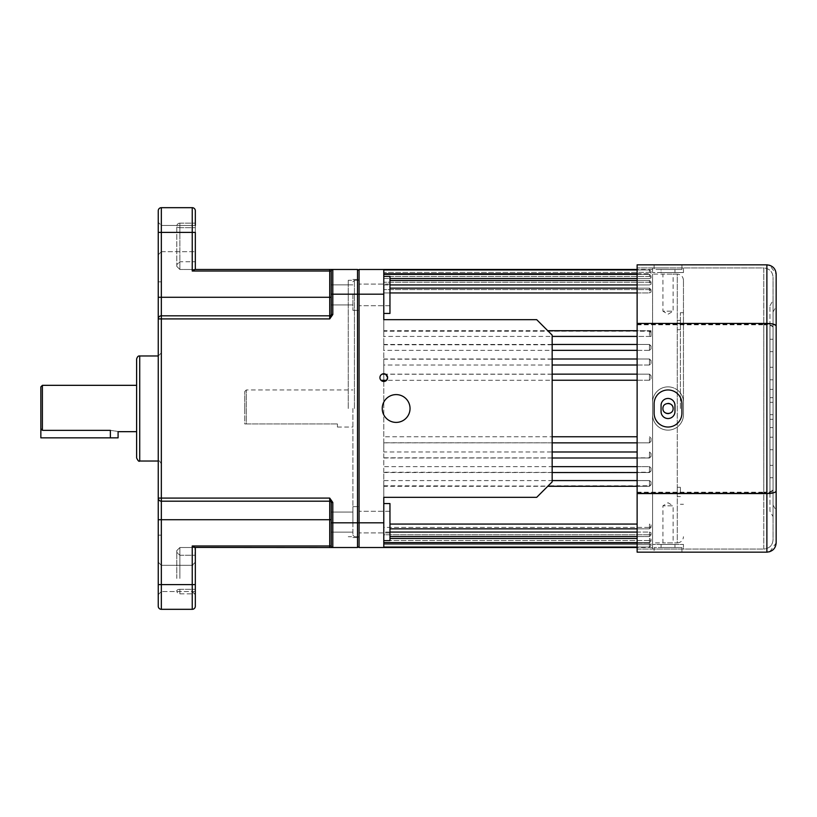 <?xml version="1.0" encoding="UTF-8"?>
<svg xmlns="http://www.w3.org/2000/svg" width="817" height="817" viewBox="0 0 817 817"><rect width="100%" height="100%" fill="white"/><g stroke="black" fill="none" stroke-linecap="round" stroke-linejoin="round"><path stroke-width="0.61" stroke-dasharray="4.08 3.06" d="M352.893 408.5L352.893 535.166L352.893 408.5M354.435 408.5L354.435 280.282L354.435 408.5M359.072 294.896L359.072 310.348L359.072 294.896M383.786 313.442L389.964 313.442L389.964 276.36L389.964 305.711L389.964 276.36L383.786 276.36L383.786 313.442L383.786 276.36M359.072 522.104L359.072 506.652L359.072 522.104M383.786 540.64L389.964 540.64L389.964 503.558L389.964 532.909L389.964 503.558L383.786 503.558L383.786 540.64L383.786 503.558M680.377 325.084L680.377 320.448L680.377 325.084M677.283 325.084L677.283 320.448L677.283 325.084M680.377 491.916L680.377 487.279L680.377 491.916M677.283 491.916L677.283 487.279L677.283 491.916M683.461 408.5L683.461 280.282L683.461 408.5M680.377 408.5L680.377 312.727L680.377 408.5M244.753 408.5L244.753 423.952L246.305 423.952L246.305 389.964L246.305 423.952L337.441 423.952L244.753 423.952L244.753 391.506L244.753 408.5M359.072 408.5L359.072 280.282L359.072 408.5M637.127 365.015L649.484 365.015L649.484 359L649.484 365.015L651.026 363.555L649.484 365.015L383.786 365.015L383.786 373.747A3.86 3.86 0 0 0 379.925 377.607L379.925 377.607C381.1 381.12 381.1 381.12 379.925 377.607A3.86 3.86 0 0 0 383.786 381.468L383.786 547.523L383.786 544.622L383.786 547.523L359.072 547.523L359.072 294.191L359.072 522.809L383.786 522.809M410.042 408.5A13.899 13.899 0 0 0 396.143 394.601A13.899 13.899 0 0 0 382.244 408.5A13.899 13.899 0 0 0 396.143 422.399A13.899 13.899 0 0 0 410.042 408.5M652.569 542.897L652.569 408.5L652.569 542.897L662.924 542.897L662.924 505.815L673.116 505.815L668.02 502.751L662.924 505.815L673.116 505.815L673.116 542.897L662.924 542.897L677.283 542.897L677.283 408.5L677.283 542.897C681.041 542.529 683.104 540.466 683.461 536.718M671.625 412.105A5.096 5.096 0 0 0 673.116 408.5A5.096 5.096 0 0 1 668.02 413.596A5.096 5.096 0 0 1 662.924 408.5A5.096 5.096 0 0 1 668.02 403.404A5.096 5.096 0 0 1 673.116 408.5C673.433 401.923 662.607 401.923 662.924 408.5C662.607 415.067 673.422 415.087 673.116 408.5A5.096 5.096 0 0 0 673.014 407.499M683.461 280.282C683.104 276.534 681.041 274.471 677.283 274.103L677.283 408.5L677.283 274.103L673.116 274.103L673.116 311.185L662.924 311.185L668.02 314.249L673.116 311.185L662.924 311.185L662.924 274.103L673.116 274.103L652.569 274.103L652.569 547.523L652.569 274.103M672.728 406.549A5.096 5.096 0 0 0 672.258 405.671M668.02 403.404A5.096 5.096 0 0 0 663.016 407.509M651.026 526.577L651.026 524.912L651.026 527.302L651.026 524.912L651.026 526.577L649.484 527.384L651.026 526.577M651.026 534.124L651.026 532.776L651.026 535.002L651.026 532.776L651.026 534.124L649.484 534.778L651.026 534.124M651.026 540.057L651.026 541.099L651.026 539.026L651.026 541.099L651.026 539.026L651.026 540.057L649.484 540.548L651.026 540.057M651.026 544.306L651.026 545.511L651.026 543.611L651.026 545.511L651.026 543.611L651.026 544.306L649.484 544.622L651.026 544.306M383.786 543.234L383.786 547.053L383.786 540.548L649.484 540.548L649.484 542.641L649.484 538.485L651.026 539.026L649.484 538.485L649.484 542.641L649.484 540.548L383.786 540.548L383.786 543.234L649.484 543.234L649.484 543.969L649.484 543.234L637.127 543.234M389.964 532.071L383.786 532.071L383.786 527.384L649.484 527.384L649.484 528.844L649.484 524.065L651.026 524.912L649.484 524.065L649.484 528.844L649.484 527.384L383.786 527.384L383.786 532.071L649.484 532.071L649.484 533.46L649.484 532.071L651.026 532.776L649.484 532.071L637.127 532.071M651.026 481.887L651.026 484.747L651.026 481.887L649.484 480.58L651.026 481.887M651.026 468.049L651.026 470.99L651.026 468.049L649.484 466.65L651.026 468.049M651.026 453.445L651.026 456.458L651.026 453.445L649.484 451.985L651.026 453.445M651.026 438.269L651.026 441.323L651.026 439.771L651.026 441.323L649.484 442.773L651.026 441.282L651.026 438.269L649.484 436.758L651.026 438.269M651.026 375.718L651.026 378.731L651.026 375.677L651.026 378.731L651.026 375.718L649.484 374.227L651.026 375.718M651.026 360.634L651.026 363.555L651.026 360.542L651.026 363.555L651.026 360.634L649.484 359.194L651.026 360.634M651.026 346.173L651.026 348.951L651.026 346.01L651.026 348.951L651.026 346.173L649.484 344.794L651.026 346.173M651.026 290.423L651.026 292.088L651.026 289.698L651.026 292.088L651.026 290.423L649.484 289.616L651.026 290.423M651.026 282.876L651.026 284.224L651.026 281.998L651.026 284.224L651.026 282.876L649.484 282.222L651.026 282.876M651.026 276.943L651.026 275.901L651.026 277.974L651.026 275.901L651.026 277.974L651.026 276.943L649.484 276.452L651.026 276.943M651.026 272.694L651.026 271.489L651.026 273.389L651.026 271.489L651.026 273.389L651.026 272.694L649.484 272.378L651.026 272.694M637.127 273.766L649.484 273.766L649.484 269.947L649.484 273.766L383.786 273.766L383.786 436.758L637.127 436.758M637.127 278.515L649.484 278.515L649.484 274.359L649.484 278.515L651.026 277.974L649.484 278.515L383.786 278.515L383.786 273.766L383.786 282.222L383.786 278.515L389.964 278.515M637.127 284.929L649.484 284.929L649.484 280.456L649.484 284.929L651.026 284.224L649.484 284.929L383.786 284.929L383.786 280.456L383.786 289.616L383.786 284.929L389.964 284.929M637.127 292.935L649.484 292.935L649.484 288.156L649.484 292.935L651.026 292.088L649.484 292.935L383.786 292.935L383.786 288.156L383.786 319.682L536.718 319.682L547.747 330.711M651.026 335.113L651.026 332.253L651.026 335.113L649.484 336.42L383.786 336.42L383.786 292.935L389.964 292.935M637.127 350.35L649.484 350.35L649.484 344.468L649.484 350.35L651.026 348.951L649.484 350.35L383.786 350.35L383.786 336.42M637.127 380.242L649.484 380.242L649.484 374.135L649.484 380.242L651.026 378.731L649.484 380.242L386.533 380.313M637.127 466.65L649.484 466.65L649.484 469.448L649.484 466.65L383.786 466.65L383.786 457.806L649.484 458L649.484 451.985L649.484 458L651.026 456.366L649.484 457.806L552.159 458L552.159 335.123L548.248 331.212L651.026 330.711L651.026 336.42L651.026 331.212M637.127 480.58L649.484 480.58L649.484 483.194L649.484 480.58L383.786 480.58L383.786 472.206L649.484 472.532L649.484 469.448L649.484 472.532L651.026 470.827L649.484 472.206L552.159 472.532L552.159 457.806M383.786 485.788L649.484 486.289L649.484 483.194L649.484 486.289L651.026 484.501L649.484 485.788L548.248 485.788L536.718 497.318L383.786 497.318L383.786 524.065L383.786 480.58M383.786 525.75L383.786 528.844L383.786 525.75M637.127 524.065L389.964 524.065M637.127 451.985L383.786 451.985L383.786 442.773L649.484 442.865L649.484 436.758L649.484 442.865L552.159 442.773M547.747 486.289L552.159 481.877L552.159 472.206M649.484 534.778L383.786 534.778L383.786 538.485L383.786 534.778L383.786 536.544L383.786 534.778L649.484 534.778L649.484 536.544L649.484 534.778M389.964 538.485L637.127 538.485M649.484 544.622L383.786 544.622L383.786 547.053L383.786 544.622L649.484 544.622L649.484 547.053L649.484 544.622M383.786 533.46L383.786 536.544L383.786 533.46M383.786 539.557L383.786 542.641L383.786 539.557M359.072 270.366L357.519 269.477L357.519 522.809L359.072 522.809L359.072 269.477L383.786 269.477L383.786 272.378L649.484 272.378L649.484 269.947L649.484 272.378L383.786 272.378L383.786 269.947L383.786 273.766M649.484 276.452L383.786 276.452L649.484 276.452L649.484 274.359L649.484 276.452M649.484 282.222L383.786 282.222L649.484 282.222L649.484 280.456L649.484 282.222M649.484 289.616L383.786 289.616L649.484 289.616L649.484 288.156L649.484 289.616M651.026 332.499L649.484 331.212L383.786 331.212M552.159 344.794L383.786 344.794M383.786 365.015L383.786 350.35M552.159 359.194L383.786 359.194M383.786 442.773L383.786 436.758M383.786 457.806L383.786 451.985M383.786 472.206L383.786 466.65M337.441 423.952L337.441 427.036L337.441 423.952M383.786 380.313L383.786 374.135M552.159 374.227L385.644 374.227M651.026 336.42L637.127 336.42M662.924 408.5A5.096 5.096 0 0 0 664.415 412.105M669.011 413.504A5.096 5.096 0 0 0 669.971 413.208M389.964 522.104L389.964 532.909L389.964 522.104M389.964 294.896L389.964 305.711L389.964 294.896M661.065 544.439L661.065 547.523L668.02 547.523L654.111 547.523L654.111 552.159L681.919 552.159L654.111 552.159L654.111 547.523L681.919 547.523L681.919 552.159L681.919 547.523L661.065 547.523L661.065 544.439L674.965 544.439L661.065 544.439M668.02 398.461A6.955 6.955 0 0 0 661.065 405.406A6.955 6.955 0 0 1 668.02 398.461A6.955 6.955 0 0 1 674.965 405.406L674.965 411.594A6.955 6.955 0 0 1 668.02 418.539A6.955 6.955 0 0 1 661.065 411.594L661.065 405.406A6.955 6.955 0 0 1 668.02 398.461A6.955 6.955 0 0 1 674.965 405.406L674.965 411.594A6.955 6.955 0 0 1 668.02 418.539A6.955 6.955 0 0 1 661.065 411.594L661.065 405.406L661.065 411.594A6.955 6.955 0 0 0 668.02 418.539A6.955 6.955 0 0 0 674.965 411.594L674.965 405.406A6.955 6.955 0 0 0 668.02 398.461M654.111 264.841L654.111 269.477L681.919 269.477L661.065 269.477L661.065 272.561L683.461 272.561L652.569 272.561L668.02 272.561L661.065 272.561L661.065 269.477L668.02 269.477L654.111 269.477L654.111 264.841L681.919 264.841L681.919 269.477L681.919 264.841M668.02 389.964A13.899 13.899 0 0 0 654.111 403.864A13.899 13.899 0 0 1 668.02 389.964A13.899 13.899 0 0 1 681.919 403.864L681.919 413.136A13.899 13.899 0 0 1 668.02 427.036A13.899 13.899 0 0 1 654.111 413.136A13.899 13.899 0 0 0 668.02 427.036A13.899 13.899 0 0 0 681.919 413.136L681.919 403.864A13.899 13.899 0 0 0 668.02 389.964A13.899 13.899 0 0 0 654.111 403.864L654.111 413.136A13.899 13.899 0 0 0 668.02 427.036A13.899 13.899 0 0 0 681.919 413.136L681.919 403.864A13.899 13.899 0 0 0 668.02 389.964M668.02 544.439L683.461 544.439L683.461 549.075L652.569 549.075L683.461 549.075L683.461 544.439L652.569 544.439L668.02 544.439M668.02 386.87A15.452 15.452 0 0 1 683.461 402.321L683.461 414.679A15.452 15.452 0 0 1 668.02 430.13A15.452 15.452 0 0 1 652.569 414.679L652.569 402.321A15.452 15.452 0 0 1 668.02 386.87A15.452 15.452 0 0 1 683.461 402.321A15.452 15.452 0 0 0 668.02 386.87A15.452 15.452 0 0 0 652.569 402.321L652.569 414.679A15.452 15.452 0 0 0 668.02 430.13A15.452 15.452 0 0 0 683.461 414.679L683.461 402.321A15.452 15.452 0 0 0 668.02 386.87A15.452 15.452 0 0 0 652.569 402.321L652.569 414.679A15.452 15.452 0 0 0 668.02 430.13A15.452 15.452 0 0 0 683.461 414.679L683.461 402.321L683.461 414.679A15.452 15.452 0 0 1 668.02 430.13A15.452 15.452 0 0 1 652.569 414.679L652.569 402.321A15.452 15.452 0 0 1 668.02 386.87M668.02 267.925L652.569 267.925L668.02 267.925M683.461 272.561L683.461 267.925L683.461 272.561M769.971 397.685L769.971 419.315L769.971 397.685L773.056 397.685L773.056 419.315L773.056 397.685M769.971 419.315L773.056 419.315M773.056 311.9L773.056 505.1L773.056 311.9L776.15 306.549M773.056 505.1L776.15 510.451M769.971 511.279L769.971 305.721L769.971 511.279L773.056 516.63L773.056 300.37L773.056 516.63M769.971 305.721L773.056 300.37M637.127 492.733L763.793 492.733L763.793 549.075L637.127 549.075L637.127 267.925L637.127 549.075L763.793 549.075C769.491 548.452 772.586 545.358 773.056 539.802L773.056 277.198L773.056 539.802C772.586 545.358 769.491 548.452 763.793 549.075L763.793 492.212C769.491 492.048 772.586 491.18 773.056 489.618M637.127 324.267L763.793 324.267L763.793 492.733C769.491 492.569 772.586 491.701 773.056 490.129M637.127 324.788L763.793 324.788L763.793 267.925C769.491 268.548 772.586 271.642 773.056 277.198C772.586 271.642 769.491 268.548 763.793 267.925L637.127 267.925L763.793 267.925L763.793 324.267C769.491 324.431 772.586 325.299 773.056 326.871M637.127 492.212L763.793 492.212L763.793 324.788C769.491 324.952 772.586 325.809 773.056 327.382M776.15 326.504C775.67 324.962 772.586 324.104 766.877 323.94L637.127 323.94L637.127 264.841L766.877 264.841L766.877 552.159L637.127 552.159L637.127 493.06L766.877 493.06C772.586 492.896 775.67 492.038 776.15 490.496L776.15 274.103L769.798 265.311M637.127 323.94L637.127 493.06M769.798 551.689L776.15 542.897L776.15 490.496M769.971 414.679L769.971 493.233L769.971 414.679L769.971 493.233L769.971 414.679L769.971 437.197L769.971 414.679L773.056 414.679L773.056 493.233L773.056 414.679L773.056 493.233L773.056 414.679L773.056 437.197L773.056 414.679L769.971 414.679M769.971 323.767L769.971 402.321L769.971 323.767L769.971 402.321L769.971 323.767L773.056 323.767L773.056 402.321L773.056 323.767L773.056 402.321L773.056 323.767L769.971 323.767M769.971 402.321L773.056 402.321L769.971 402.321M769.971 339.259L773.056 339.259L769.971 339.259M769.971 379.803L773.056 379.803L769.971 379.803M769.971 389.392L773.056 389.392L769.971 389.392M769.971 367.252L773.056 367.252L769.971 367.252M769.971 351.678L773.056 351.678L769.971 351.678M769.971 437.197L773.056 437.197L769.971 437.197M769.971 427.608L773.056 427.608L769.971 427.608M769.971 493.233L773.056 493.233L769.971 493.233M769.971 477.741L773.056 477.741L769.971 477.741M769.971 465.322L773.056 465.322L769.971 465.322M769.971 449.748L773.056 449.748L769.971 449.748M652.569 272.561L652.569 267.925L652.569 272.561M652.569 544.439L652.569 549.075L652.569 544.439M674.965 272.561L674.965 269.477L674.965 272.561M674.965 544.439L674.965 547.523L674.965 544.439M40.85 386.87L40.85 428.7L42.392 430.345L42.392 385.328M195.324 225.451L161.337 225.451L158.253 222.357L158.253 238.574L158.253 222.357L158.253 238.574L158.253 222.357L161.337 225.451L161.337 238.574L161.337 225.451L161.337 238.574L161.337 225.451L195.324 225.451L195.324 269.477L179.873 269.477L195.324 269.477L195.324 227.677L195.324 261.746L179.873 261.746L179.873 269.477L179.873 223.133A3.094 3.094 0 0 0 176.789 226.217A3.094 3.094 0 0 1 179.873 223.133L179.873 261.746L176.789 264.657L176.789 226.217L176.789 266.383L176.789 264.657L179.873 261.746L195.324 261.746L195.324 269.477L192.24 271.019L329.721 271.019L329.721 297.276L161.337 297.276L161.337 207.681A3.094 3.094 0 0 0 158.253 210.776L158.253 606.224M176.789 578.426L176.789 552.343L176.789 578.426M352.893 522.104L352.893 506.652L352.893 522.104M352.893 294.896L352.893 310.348L352.893 294.896M158.253 578.426L158.253 562.198L158.253 578.426M161.337 578.426L161.337 565.293L161.337 578.426M195.324 578.426L194.916 547.523L195.324 578.426M192.24 578.426L192.24 565.293L192.24 578.426M136.623 359.072L136.623 457.928M161.337 408.5L161.337 281.834L161.337 408.5M348.256 408.5L348.256 280.282L348.256 408.5M179.873 555.254L195.324 555.254L179.873 555.254L179.873 578.426L179.873 547.523L195.324 547.523L179.873 547.523L179.873 555.254L176.789 552.343L176.789 550.617L176.789 552.343L179.873 555.254M179.873 593.867L195.324 593.867L195.324 589.323L195.324 593.867L179.873 593.867A3.094 3.094 0 0 1 176.789 590.783A3.094 3.094 0 0 0 179.873 593.867L179.873 589.323A3.094 1.45 180 0 0 176.789 590.783A3.094 1.45 0 0 1 179.873 589.323L179.873 593.867M195.324 226.217L195.324 223.133L195.324 226.217M331.263 294.896L331.263 304.945L331.263 294.896M331.263 522.104L331.263 512.055L331.263 532.143L331.263 522.104L331.263 532.143L352.893 532.143L331.263 532.143L331.263 502.731L331.263 545.981A1.542 1.542 0 0 0 332.805 547.523L332.805 502.465L329.721 498.094L331.263 502.465L331.263 522.104M136.623 408.5L136.623 431.672M40.85 428.7L40.85 437.851L110.366 437.851L110.366 430.345C120.334 431.795 120.334 431.795 110.366 430.345L42.392 430.345M331.263 297.276L331.263 271.019L331.263 297.276L329.721 297.276L329.721 315.811L161.337 315.811L161.337 297.276L158.253 297.276L158.253 318.906L161.337 318.906L161.337 498.094L329.721 498.094L329.721 501.189L161.337 501.189L329.721 501.189L329.721 545.981L331.263 545.981L331.263 522.809L357.519 522.809L357.519 547.523M192.24 545.981L194.916 547.523L329.721 547.523L329.721 545.981L192.24 545.981L192.24 584.604L161.337 584.604L161.337 501.189A3.094 3.094 0 0 1 158.253 498.094A3.094 3.094 0 0 0 161.337 501.189A3.094 3.094 0 0 1 158.253 498.094L161.337 498.094L161.337 501.189M329.721 269.477L329.721 271.019L331.263 271.019L331.263 314.535L329.721 318.906L332.805 314.535L332.805 269.477L357.519 269.477M158.253 238.574L158.253 254.802L158.253 238.574M158.253 408.5L158.253 535.166L158.253 408.5M195.324 606.224L195.324 547.523M192.24 207.681L192.24 232.396L195.324 232.396L195.324 210.776A3.094 3.094 0 0 0 192.24 207.681L161.337 207.681M331.263 314.269A1.542 1.542 0 0 1 329.721 315.811A1.542 1.542 0 0 0 331.263 314.269A1.542 1.542 0 0 1 329.721 315.811L329.721 318.906L161.337 318.906L161.337 315.811L329.721 315.811L161.337 315.811A3.094 3.094 0 0 0 158.253 318.906A3.094 3.094 0 0 1 161.337 315.811A3.094 3.094 0 0 0 158.253 318.906M161.337 238.574L161.337 251.707L161.337 238.574M179.873 223.133L195.324 223.133L179.873 223.133M176.789 550.617L179.873 547.523L176.789 550.617M179.873 269.477L176.789 266.383L179.873 269.477M331.263 314.535L332.805 314.535M331.263 502.465L332.805 502.465M329.721 501.189A1.542 1.542 0 0 1 331.263 502.731A1.542 1.542 0 0 0 329.721 501.189M331.263 545.981A1.542 1.542 0 0 0 332.805 547.523M331.263 271.019A1.542 1.542 0 0 1 332.805 269.477M110.366 437.851L118.087 437.851M649.484 533.46L649.484 536.544L649.484 533.46M649.484 543.969L649.484 547.053L649.484 543.969M649.484 331.212L649.484 336.42M331.263 294.191L383.786 294.191M139.717 461.023L139.717 355.977M179.873 227.677L195.324 227.677L179.873 227.677A3.094 1.45 180 0 1 176.789 226.217A3.094 1.45 0 0 0 179.873 227.677M195.324 584.604L192.24 584.604L192.24 609.319M161.337 609.319L161.337 584.604L158.253 584.604M331.263 519.724L158.253 519.724M192.24 271.019L192.24 232.396L158.253 232.396M179.873 589.323L195.324 589.323L179.873 589.323M352.893 535.166L354.435 536.718L359.072 536.718L348.256 536.718M389.964 284.091L359.072 284.091L389.964 284.091M389.964 511.289L359.072 511.289L389.964 511.289M677.283 320.448L680.377 320.448M677.283 487.279L680.377 487.279M680.377 312.727L683.461 312.727M244.753 391.506L246.305 389.964L352.893 389.964M389.964 528.844L649.484 528.844L651.026 527.302L649.484 528.844L637.127 528.844M389.964 536.544L649.484 536.544L651.026 535.002L649.484 536.544L637.127 536.544M383.786 542.641L649.484 542.641L651.026 541.099L649.484 542.641L637.127 542.641M383.786 547.053L649.484 547.053L651.026 545.511L649.484 547.053L637.127 547.053M637.127 374.135L649.484 374.135L651.026 375.677L649.484 374.135L385.481 374.135M637.127 359L649.484 359L651.026 360.542L649.484 359L383.786 359M637.127 344.468L649.484 344.468L651.026 346.01L649.484 344.468L383.786 344.468M637.127 288.156L649.484 288.156L651.026 289.698L649.484 288.156L389.964 288.156M637.127 280.456L649.484 280.456L651.026 281.998L649.484 280.456L389.964 280.456M637.127 274.359L649.484 274.359L651.026 275.901L649.484 274.359L383.786 274.359M637.127 269.947L649.484 269.947L651.026 271.489L649.484 269.947L383.786 269.947M637.127 442.865L649.484 442.865L651.026 441.323L649.484 442.865L383.786 442.865M637.127 458L649.484 458L651.026 456.458L649.484 458L383.786 458M637.127 472.532L649.484 472.532L651.026 470.99L649.484 472.532L383.786 472.532M637.127 486.289L649.484 486.289L651.026 484.747L649.484 486.289L383.786 486.289M652.569 547.523L637.127 547.523M651.026 332.253L649.484 330.711L383.786 330.711M337.441 427.036L352.893 427.036M651.026 330.711L637.127 330.711M652.569 269.477L637.127 269.477M352.893 281.834L354.435 280.282L359.072 280.282L348.256 280.282M680.377 504.273L683.461 504.273M677.283 496.552L680.377 496.552M677.283 329.721L680.377 329.721M389.964 532.909L359.072 532.909L389.964 532.909M389.964 305.711L359.072 305.711L389.964 305.711M352.893 506.652L359.072 506.652L352.893 506.652M352.893 279.455L359.072 279.455L352.893 279.455M195.324 562.198L192.24 565.293L161.337 565.293L158.253 562.198L161.337 565.293L195.324 565.293M158.253 355.977L161.337 352.893M161.337 281.834L158.253 281.834M331.263 284.857L352.893 284.857L331.263 284.857M331.263 512.055L352.893 512.055L331.263 512.055M331.263 304.945L352.893 304.945L331.263 304.945M161.337 535.166L158.253 535.166M195.324 591.549L161.337 591.549L192.24 591.549L195.324 594.643M161.337 251.707L195.324 251.707L161.337 251.707L158.253 254.802L161.337 251.707M158.253 461.023C158.968 460.216 159.989 461.248 161.337 464.107M161.337 591.549L158.253 594.643L161.337 591.549M352.893 310.348L359.072 310.348L352.893 310.348M352.893 537.545L359.072 537.545L352.893 537.545"/><path stroke-width="1.23" d="M383.786 276.36L389.964 276.36L389.964 313.442L383.786 313.442M383.786 503.558L389.964 503.558L389.964 540.64L383.786 540.64M383.786 380.313L383.786 381.468L386.604 380.242L387.646 377.607L385.644 374.227L383.786 374.135M379.946 377.229C382.162 373.216 382.162 373.216 379.946 377.229C382.162 373.216 382.162 373.216 379.946 377.229L379.925 377.607C381.1 381.12 381.1 381.12 379.925 377.607A3.86 3.86 0 0 0 383.786 381.468A3.86 3.86 0 0 0 387.646 377.607A3.86 3.86 0 0 0 383.786 373.747A3.86 3.86 0 0 0 379.925 377.607L379.997 378.363M410.042 408.5A13.899 13.899 0 0 0 396.143 394.601A13.899 13.899 0 0 0 382.244 408.5A13.899 13.899 0 0 0 396.143 422.399A13.899 13.899 0 0 0 410.042 408.5M673.014 407.499A5.096 5.096 0 0 0 672.728 406.549M672.258 405.671A5.096 5.096 0 0 0 668.02 403.404M663.016 407.509A5.096 5.096 0 0 0 662.924 408.5C662.607 401.923 673.433 401.923 673.116 408.5C673.433 415.067 662.607 415.087 662.924 408.5M637.127 436.758L552.159 436.758M637.127 451.985L552.159 451.985M637.127 466.65L552.159 466.65M637.127 480.58L552.159 480.58M637.127 524.065L389.964 524.065M637.127 532.071L389.964 532.071M637.127 538.485L389.964 538.485M637.127 543.234L383.786 543.234M380.845 380.109L380.426 379.507M383.786 294.191L383.786 269.477L359.072 269.477L359.072 294.191L383.786 294.191L383.786 319.682L536.718 319.682L552.159 335.123L552.159 481.877L536.718 497.318L383.786 497.318L383.786 547.523L359.072 547.523L359.072 294.191L357.519 294.191L357.519 269.477L195.324 269.477L195.324 232.396L161.337 232.396L161.337 315.811L329.721 315.811A1.542 1.542 0 0 0 331.263 314.269M637.127 273.766L383.786 273.766M637.127 278.515L389.964 278.515M637.127 284.929L389.964 284.929M637.127 292.935L389.964 292.935M637.127 336.42L552.159 336.42M637.127 350.35L552.159 350.35M637.127 365.015L552.159 365.015M637.127 380.242L552.159 380.242M664.415 412.105A5.096 5.096 0 0 0 669.011 413.504M669.971 413.208A5.096 5.096 0 0 0 671.625 412.105M661.065 405.406A6.955 6.955 0 0 1 668.02 398.461A6.955 6.955 0 0 1 674.965 405.406L674.965 411.594A6.955 6.955 0 0 1 668.02 418.539A6.955 6.955 0 0 1 661.065 411.594L661.065 405.406M668.02 389.964A13.899 13.899 0 0 0 654.111 403.864L654.111 413.136A13.899 13.899 0 0 0 668.02 427.036A13.899 13.899 0 0 0 681.919 413.136L681.919 403.864A13.899 13.899 0 0 0 668.02 389.964M681.919 264.841L654.111 264.841M776.15 510.451L776.15 306.549L776.15 510.451M637.127 493.58L637.127 323.42L766.877 323.42L766.877 493.58L637.127 493.58L637.127 552.159L766.877 552.159L766.877 493.58C772.586 493.417 775.67 492.559 776.15 491.007L776.15 542.897C775.67 548.452 772.586 551.536 766.877 552.159L769.798 551.689M637.127 323.42L637.127 264.841L766.877 264.841C772.586 265.464 775.67 268.548 776.15 274.103L776.15 491.007M769.798 265.311L766.877 264.841L766.877 323.42C772.586 323.583 775.67 324.441 776.15 325.993M40.85 408.5L40.85 386.87L42.392 385.328L42.392 430.345L40.85 428.7L40.85 408.5M136.623 457.928L136.623 359.072C137.287 356.743 138.318 355.712 139.717 355.977L139.717 461.023C139.013 461.84 137.981 460.808 136.623 457.928M195.324 225.451L195.324 210.776A3.094 3.094 0 0 0 192.24 207.681L161.337 207.681A3.094 3.094 0 0 0 158.253 210.776L158.253 318.906L158.253 297.276L329.721 297.276L329.721 271.019L192.24 271.019L192.24 207.681M40.85 428.7L40.85 437.851L118.087 437.851L118.087 431.672L136.623 431.672L136.623 408.5M110.366 437.851L110.366 430.345C120.334 431.795 120.334 431.795 110.366 430.345L42.392 430.345M195.324 547.523L195.324 606.224A3.094 3.094 0 0 1 192.24 609.319L192.24 545.981L329.721 545.981L329.721 547.523L357.519 547.523L332.805 547.523A1.542 1.542 0 0 1 331.263 545.981L331.263 502.465L332.805 502.465L332.805 547.523L194.507 547.431M331.263 502.465L329.721 498.094L332.805 502.465M357.519 547.523L359.072 546.634L357.519 547.523L357.519 294.191L332.805 294.191L332.805 314.535L329.721 318.906L331.263 314.535L331.263 271.019A1.542 1.542 0 0 1 332.805 269.477A1.542 1.542 0 0 0 331.263 271.019A1.542 1.542 0 0 1 332.805 269.477L332.805 294.191L331.263 294.191M192.24 271.019L194.916 269.477L332.805 269.477M158.253 584.604L158.253 318.906A3.094 3.094 0 0 1 161.337 315.811L161.337 498.094L329.721 498.094L329.721 501.189L161.337 501.189A3.094 3.094 0 0 1 158.253 498.094L161.337 498.094L161.337 609.319L192.24 609.319L161.337 609.319A3.094 3.094 0 0 1 158.253 606.224L158.253 584.604L195.324 584.604M383.786 522.809L331.263 522.809L331.263 545.981L329.721 545.981L329.721 501.189L161.337 501.189M359.072 270.366L357.519 269.477M158.253 606.224A3.094 3.094 0 0 0 161.337 609.319M192.24 545.981L194.916 547.523M195.324 606.224A3.094 3.094 0 0 1 192.24 609.319M331.263 545.981A1.542 1.542 0 0 0 332.805 547.523M329.721 501.189A1.542 1.542 0 0 1 331.263 502.731A1.542 1.542 0 0 0 329.721 501.189M331.263 314.535L332.805 314.535M331.263 297.276L329.721 297.276L329.721 318.906L158.253 318.906M331.263 519.724L158.253 519.724M161.337 207.681L161.337 232.396L158.253 232.396M331.263 271.019L329.721 271.019L329.721 269.477M637.127 547.523L383.786 547.523M386.533 380.313L381.028 380.313M385.481 374.135L382.09 374.135M637.127 269.947L383.786 269.947M637.127 274.359L383.786 274.359M637.127 280.456L389.964 280.456M637.127 288.156L389.964 288.156M637.127 330.711L547.747 330.711M637.127 344.468L552.159 344.468M637.127 359L552.159 359M637.127 374.135L552.159 374.135M637.127 442.865L552.159 442.865M637.127 458L552.159 458M637.127 472.532L552.159 472.532M637.127 486.289L547.747 486.289M637.127 528.844L389.964 528.844M637.127 536.544L389.964 536.544M637.127 542.641L383.786 542.641M637.127 547.053L383.786 547.053M637.127 269.477L383.786 269.477M139.717 461.023L158.253 461.023M42.392 385.328L136.623 385.328M139.717 355.977L158.253 355.977"/></g></svg>
